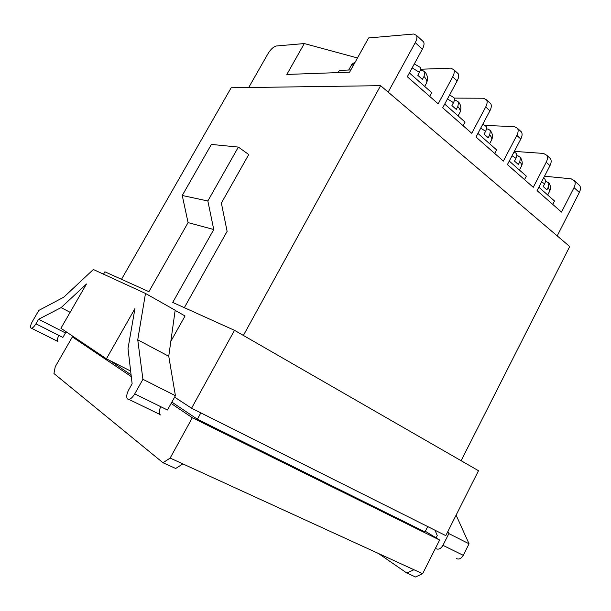<?xml version="1.0" encoding="UTF-8"?>
<svg xmlns="http://www.w3.org/2000/svg" width="611" height="611" viewBox="0 0 611 611"><rect width="100%" height="100%" fill="white"/><g stroke="black" fill="none" stroke-linecap="round" stroke-linejoin="round"><path stroke-width="0.92" d="M554.498 200.988L552.749 204.395L554.498 200.988L538.849 187.18L554.498 200.988M546.906 189.822L548.304 187.111L549.717 191.075L548.304 187.111L548.838 182.949L548.304 187.111L546.906 189.822L543.24 186.569L546.906 189.822M543.24 186.569L544.645 183.85L541.606 181.849L544.645 183.85C545.638 181.788 545.669 180.153 544.745 178.939C545.669 180.153 545.638 181.788 544.645 183.85L543.24 186.569M545.417 181.116L548.838 182.949C550.595 185.156 550.885 187.867 549.717 191.075L547.7 194.993L549.717 191.075C550.954 188.249 550.664 185.538 548.838 182.949L545.417 181.116M509.261 161.067L526.338 176.144L524.528 179.626M477.932 133.412L496.583 149.878L494.704 153.453M444.701 104.084L465.093 122.085L463.138 125.744M409.393 72.93L431.702 92.612L429.67 96.37M514.042 151.925L516.18 153.353C517.051 154.552 516.975 156.202 515.951 158.295L514.5 161.075L518.372 164.512L519.816 161.739L520.427 157.485C522.413 160.8 522.756 163.717 521.45 166.23C521.985 165.13 521.443 163.633 519.816 161.739M516.761 155.752L518.044 155.851L520.427 157.485M482.782 124.262L485.982 126.309C486.799 127.493 486.677 129.15 485.615 131.273L484.111 134.122L488.212 137.758L489.709 134.916L490.396 130.578L491.649 132.686C492.756 135.191 492.741 137.635 491.595 140.018C492.199 138.773 491.572 137.07 489.709 134.916M486.44 128.974L488.09 129.043L490.396 130.578M449.604 94.965L453.996 97.676C454.76 98.837 454.592 100.502 453.492 102.663L451.926 105.581L456.272 109.43L457.83 106.52L458.609 102.098C459.098 102.694 462.351 106.421 460.014 112.317C460.702 110.912 459.968 108.979 457.83 106.52M454.294 100.662L456.379 100.678L458.609 102.098M420.078 67.309C420.78 68.447 420.559 70.112 419.413 72.304L417.787 75.298L422.4 79.384L424.019 76.406L424.912 71.899C425.676 72.808 429.059 76.917 426.554 83.012C427.333 81.416 426.486 79.216 424.019 76.406M420.131 70.693L422.774 70.601L424.912 71.899M35.942 323.815C33.88 327.099 32.223 328.527 30.978 328.092L30.794 327.901C30.222 326.602 30.771 324.418 32.459 321.34L38.829 310.403L63.804 297.167L93.33 269.497L145.487 293.448L137.742 339.831L142.921 379.301L134.733 393.904C132.06 398.212 129.7 399.93 127.661 399.052L127.233 398.593C126.24 396.562 126.767 393.599 128.799 389.696L132.129 383.777L128.005 348.507L134.955 308.563L106.413 358.81L60.917 328.267L86.479 284L61.115 307.608L38.592 319.263L35.942 323.815L62.88 337.432L65.461 332.949L38.592 319.263M184.331 307.669L227.116 231.355L221.373 203.081L248.753 154.522L238.351 147.091L207.847 200.981L213.758 229.515L172.722 302.43L234.494 330.33L478.489 470.707L445.786 535.633L191.564 408.224L174.624 397.135M103.526 274.179L104.901 271.803L148.893 291.668L188.073 222.61L213.758 229.515M106.413 358.81L130.639 371.06M175.143 310.38L185.041 315.971L170.82 341.381M234.494 330.33L191.564 408.224M456.104 515.149L469.042 543.782L463.275 555.323C461.267 558.675 458.937 559.752 456.287 558.553M447.909 531.425L448.856 533.594L442.944 545.333L463.275 555.323M448.856 533.594L469.042 543.782M435.001 530.226L437.255 535.564L436.086 537.871M435.444 548.311L435.918 548.67C438.553 549.862 440.898 548.747 442.944 545.333M137.742 339.831L168.751 356.266L175.166 310.228L145.487 293.448M168.751 356.266L175.418 395.691L167.49 409.996L134.733 393.904M175.418 395.691L142.921 379.301M160.388 414.938L159.929 414.472C158.929 412.715 159.188 410.118 160.716 406.674M70.12 312.328L61.115 307.608M66.874 332.269L65.461 332.949M57.885 341.564L57.686 341.366C57.067 340.197 57.457 338.211 58.862 335.401M238.351 147.091L211.391 144.417L182.246 195.489L188.073 222.61M207.847 200.981L182.246 195.489M248.708 87.518L268.015 53.631C270.772 49.201 273.56 46.65 276.378 45.985L304.293 43.557L286.842 74.443L349.576 72.19L368.593 37.951L413.655 34.025L416.587 35.446L423.667 41.96C424.416 43.687 423.988 46.085 422.377 49.147L415.251 42.64C416.878 39.562 417.321 37.164 416.587 35.446M422.377 49.147L407.308 76.742L438.171 103.824L452.705 76.841C454.256 73.847 454.63 71.464 453.813 69.707L450.773 68.142L420.46 69.249M456.822 72.472L458.242 73.786C459.067 75.55 458.708 77.925 457.165 80.912L442.7 107.803L471.738 133.29L485.714 106.978C487.204 104.053 487.509 101.701 486.631 99.914L483.5 98.226L454.248 98.111M489.327 102.396L490.809 103.755C491.695 105.55 491.389 107.903 489.907 110.812L476.007 137.04L503.38 161.067L516.83 135.398C518.265 132.541 518.51 130.212 517.578 128.402L514.37 126.614L484.729 125.446M519.992 130.617L521.527 132.029C522.458 133.84 522.222 136.169 520.793 139.018L507.413 164.603L533.266 187.294L546.219 162.236C547.601 159.448 547.8 157.134 546.822 155.309L543.546 153.437L514.325 151.383M548.976 157.294L550.549 158.745C551.534 160.571 551.336 162.877 549.969 165.657L537.069 190.632L561.517 212.093L574.027 187.623C575.348 184.896 575.501 182.613 574.485 180.772L571.163 178.817L544.516 176.22M304.293 43.557L357.481 57.961M388.168 92.101L415.251 42.64M578.159 184.155L579.77 185.637C580.794 187.478 580.649 189.754 579.335 192.473L574.027 187.623M121.505 279.303L231.172 87.763L380.6 85.67L569.712 246.523L461.114 460.709M427.723 526.583L424.996 531.944L197.376 419.207L171.859 402.114M109.705 360.475L131.075 374.795M380.6 85.67L243.384 335.439M200.843 412.883L197.376 419.207M425.34 531.28L439.615 540.032L192.328 417.733L171.118 403.443M131.289 376.597L72.381 336.905L78.162 339.846M163 462.741L170.141 458.067L182.849 463.886L175.701 468.484L163 462.741L53.951 373.535L55.242 366.722L72.381 336.905M170.141 458.067L192.328 417.733M378.43 553.467L406.842 573.049L413.937 569.735L422.629 573.714L439.615 540.032M422.629 573.714L415.541 576.99L406.842 573.049M413.937 569.735L182.849 463.886M557.201 235.892L579.335 192.473M422.308 40.708L423.667 41.96M350.829 69.937L339.388 70.387L338.15 72.602M515.951 158.295L512.033 155.759M485.615 131.273L480.712 128.165M453.492 102.663L447.473 98.929M419.413 72.304L412.142 67.897M549.969 165.657L546.219 162.236M457.165 80.912L452.705 76.841M489.907 110.812L485.714 106.978M520.793 139.018L516.83 135.398M348.705 70.021L351.172 65.591L353.975 64.277M543.546 178.099L544.745 178.939L543.546 178.099M521.45 166.23L519.457 170.064M491.595 140.018L489.625 143.738M460.014 112.317L458.09 115.907M426.554 83.012L424.698 86.434M414.319 63.911L420.085 67.309M57.686 341.366L31.467 328.229M128.814 399.365L159.929 414.472M574.485 180.772L579.77 185.637M546.822 155.309L550.549 158.745M453.813 69.707L458.242 73.786M486.631 99.914L490.809 103.755M517.578 128.402L521.527 132.029M351.172 65.591C351.195 64.819 352.532 63.666 355.167 62.123"/></g></svg>
